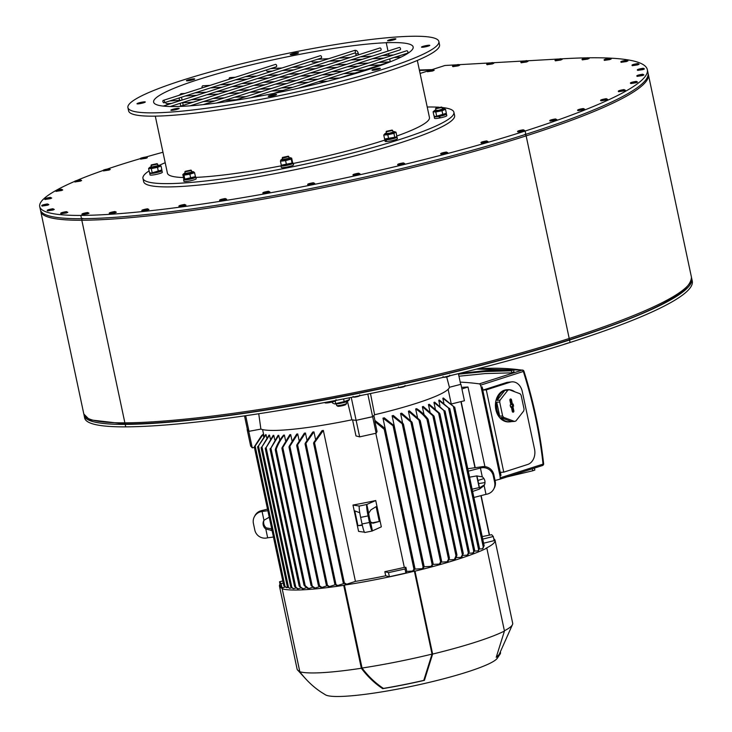 <?xml version="1.0" encoding="UTF-8"?>
<svg xmlns="http://www.w3.org/2000/svg" width="732" height="732" viewBox="0 0 732 732"><rect width="100%" height="100%" fill="white"/><g stroke="black" fill="none" stroke-linecap="round" stroke-linejoin="round"><path stroke-width="1.1" d="M319.179 61.763L312.701 62.129A1.272 0.979 -93.3 0 1 311.676 61.14M163.968 102.809A1.272 0.796 -107.8 0 0 164.096 102.782A1.272 0.796 -107.8 0 0 164.462 101.327A1.272 0.796 -107.8 0 0 163.318 100.366A1.272 0.796 -107.8 0 0 162.916 101.721A1.272 0.796 -107.8 0 0 163.968 102.809M276.101 66.841A1.272 0.796 -107.8 0 0 276.229 66.822A1.272 0.796 -107.8 0 0 276.595 65.368A1.272 0.796 -107.8 0 0 275.452 64.398L163.318 100.366M202.297 87.858A1.272 0.979 -93.3 0 1 202.956 85.772L210.066 85.37M165.688 102.279A1.272 0.979 86.7 0 0 166.731 103.679L171.599 103.404M233.627 100.586L399.279 47.461A1.272 0.796 72.2 0 1 400.422 48.422A1.272 0.796 72.2 0 1 400.056 49.877A1.272 0.796 72.2 0 1 399.928 49.904M273.493 93.495L406.69 50.773A1.272 0.796 72.2 0 1 407.834 51.743A1.272 0.796 72.2 0 1 407.459 53.198A1.272 0.796 72.2 0 1 407.34 53.216M359.394 63.574L360.364 63.208L360.245 62.65M229.189 79.239A1.272 0.979 -93.3 0 1 230.049 77.583L235.265 77.29M216.581 103.029L380.677 50.398A1.272 0.796 -107.8 0 0 381.07 49.044A1.272 0.796 -107.8 0 0 380.018 47.955A1.272 0.796 -107.8 0 0 379.899 47.983L203.313 104.612M272.396 71.068L267.528 71.352A1.272 0.979 -93.3 0 1 266.485 69.943M321 58.139A1.272 0.796 -107.8 0 0 321.128 58.112A1.272 0.796 -107.8 0 0 321.494 56.657A1.272 0.796 -107.8 0 0 320.351 55.696L163.236 106.085M161.287 170.465A6.277 0.787 168 0 1 161.964 170.675A6.277 0.787 168 0 1 161.955 170.757A6.277 0.787 168 0 1 155.678 172.807A6.277 0.787 168 0 1 149.694 173.283A6.277 0.787 168 0 1 150.243 172.816M162.266 172.249A6.277 0.787 168 0 1 162.321 172.313A6.277 0.787 168 0 1 162.303 172.404A6.277 0.787 168 0 1 156.026 174.454A6.277 0.787 168 0 1 150.042 174.93L149.694 173.283M195.179 176.906A6.277 0.787 168 0 1 195.856 177.117A6.277 0.787 168 0 1 189.89 179.184A6.277 0.787 168 0 1 183.586 179.724A6.277 0.787 168 0 1 184.208 179.221M195.856 177.117L196.213 178.754A6.277 0.787 168 0 1 190.238 180.831A6.277 0.787 168 0 1 183.933 181.362L183.586 179.724M292.434 162.989A6.277 0.787 168 0 1 293.221 163.199A6.277 0.787 168 0 1 287.255 165.267A6.277 0.787 168 0 1 280.951 165.807A6.277 0.787 168 0 1 281.051 165.624L281.866 165.459M293.221 163.199L293.578 164.837A6.277 0.787 168 0 1 287.603 166.914A6.277 0.787 168 0 1 281.298 167.454A6.277 0.787 168 0 1 281.298 167.408M396.332 136.866A6.277 0.787 168 0 1 397.028 137.076A6.277 0.787 168 0 1 392.8 138.741A6.277 0.787 168 0 1 385.846 139.885L386.807 141.505A6.277 0.787 168 0 0 393.606 140.27A6.277 0.787 168 0 0 397.375 138.723L397.028 137.076M440.335 117.605A4.236 0.531 168 0 1 440.033 117.669L438.578 116.489A6.277 0.787 168 0 1 434.195 116.653A6.277 0.787 168 0 1 434.213 116.571A6.277 0.787 168 0 1 434.744 116.187M445.779 113.844A6.277 0.787 168 0 1 446.465 114.046A6.277 0.787 168 0 1 439.237 116.37L440.536 117.825A6.277 0.787 168 0 0 446.813 115.693L446.465 114.046M346.263 401.786L346.602 403.359A5.087 0.631 168 0 1 346.575 403.442A5.087 0.631 168 0 1 343.116 404.723A5.087 0.631 168 0 1 337.845 405.629A5.087 0.631 168 0 1 336.711 405.537A5.087 0.631 168 0 1 336.647 405.473L336.317 403.908M336.711 405.537L337.772 406.223A4.172 0.522 -12 0 0 338.706 406.297A4.172 0.522 -12 0 0 343.034 405.546A4.172 0.522 -12 0 0 345.879 404.503L346.575 403.442M149.127 170.858A158.945 19.837 -12 0 0 142.95 178.361A158.945 19.837 -12 0 0 235.292 177.034A158.945 19.837 -12 0 0 399.608 139.547A158.945 19.837 -12 0 0 453.904 112.261A158.945 19.837 -12 0 0 442.128 107.503M439.072 107.247A158.945 19.837 -12 0 0 427.223 107.018M165.194 162.714A158.945 19.837 -12 0 0 159.42 165.286M386.743 141.413L386.368 141.532A6.277 0.787 168 0 1 385.105 141.331L384.757 139.684A6.277 0.787 168 0 1 385.297 139.217M439.877 117.962A6.277 0.787 168 0 1 434.543 118.3A6.277 0.787 168 0 1 434.561 118.218M155.294 116.141L167.418 173.155A133.938 16.717 -12 0 0 183.467 177.547M195.92 177.391A133.938 16.717 -12 0 0 280.969 165.89M293.276 163.456A133.938 16.717 -12 0 0 384.84 140.087M396.817 136.024A133.938 16.717 -12 0 0 429.446 117.459L417.322 60.445M438.578 116.489L438.688 116.287A4.914 0.613 168 0 1 435.659 116.48L446.364 113.304L445.047 114.485A4.914 0.613 168 0 1 439.337 116.178L439.237 116.37M438.925 116.242L440.033 117.669M439.337 116.178A4.914 0.613 168 0 1 438.688 116.287M435.732 110.029A4.914 0.613 -12 0 0 434.415 110.624A4.914 0.613 -12 0 0 434.341 110.715A4.914 0.613 -12 0 0 439.548 110.294A4.914 0.613 -12 0 0 443.802 108.629A4.914 0.613 -12 0 0 442.366 108.62M435.815 108.263L435.824 110.459L438.88 110.239L442.457 109.05L442.073 107.357L435.815 108.263L441.57 107.046M443.802 108.629L445.523 109.333L442 110.733L435.796 111.969L433.106 111.804L434.415 110.624M433.106 111.804L433.948 115.775L434.909 116.251M445.523 109.333L446.364 113.304M442 110.733L442.842 114.714M435.796 111.969L436.638 115.949M386.368 141.532L385.499 139.885L386.533 139.556A4.914 0.613 168 0 1 386.231 139.51L384.602 138.998L396.168 137.03L396.845 136.143L395.994 132.163L393.926 133.361L387.804 134.789L383.76 135.027L384.986 133.654A4.914 0.613 -12 0 0 389.836 133.38A4.914 0.613 -12 0 0 394.374 131.659A4.914 0.613 -12 0 0 392.928 131.641M396.168 137.03L395.619 137.515A4.914 0.613 168 0 1 391.812 138.805A4.914 0.613 168 0 1 386.862 139.565L385.846 139.885M385.499 139.885A6.277 0.787 168 0 1 384.757 139.684M386.295 133.05A4.914 0.613 -12 0 0 384.986 133.654M386.377 131.293L386.386 133.489L389.451 133.27L393.02 132.08L392.636 130.388L386.377 131.293L392.132 130.067M394.374 131.659L395.994 132.163M393.926 133.361L394.768 137.341M387.804 134.789L388.655 138.769M383.76 135.027L384.602 138.998M291.812 163.629A4.914 0.613 168 0 1 287.219 165.103A4.914 0.613 168 0 1 282.424 165.633L281.298 165.212L292.05 163.071L291.812 163.629M281.207 165.505L281.701 165.405M282.488 159.173A4.914 0.613 -12 0 0 281.18 159.777A4.914 0.613 -12 0 0 286.029 159.503A4.914 0.613 -12 0 0 290.567 157.773A4.914 0.613 -12 0 0 289.122 157.764M282.589 159.567L289.213 158.204L288.335 156.19L282.57 157.417L288.335 156.19M290.567 157.773L291.684 158.194L291.208 159.1L285.59 160.628L280.457 161.241L280.932 160.335M291.208 159.1L292.05 163.071L292.535 162.165L291.684 158.194M285.59 160.628L286.441 164.599M280.457 161.241L281.298 165.212M194.447 177.547A4.914 0.613 168 0 1 189.853 179.02A4.914 0.613 168 0 1 185.059 179.541L184.409 179.349L184.821 179.12L195.426 176.65L194.447 177.547M185.123 173.091A4.914 0.613 -12 0 0 183.814 173.685A4.914 0.613 -12 0 0 188.664 173.42A4.914 0.613 -12 0 0 193.202 171.691A4.914 0.613 -12 0 0 192.187 171.654A4.914 0.613 -12 0 0 191.757 171.681M185.223 173.484L191.848 172.121L190.97 170.108L185.205 171.334L190.97 170.108M183.979 175.149L182.835 174.591L183.677 178.562L184.821 179.12L183.979 175.149L189.853 174.189L190.695 178.169M183.814 173.685L182.835 174.591M193.431 172.121L194.575 172.679L189.853 174.189M194.575 172.679L195.426 176.65M160.628 171.023A4.914 0.613 168 0 1 160.555 171.105A4.914 0.613 168 0 1 155.962 172.578A4.914 0.613 168 0 1 151.167 173.1L161.864 169.934L160.555 171.105M151.231 166.649A4.914 0.613 -12 0 0 149.923 167.253A4.914 0.613 -12 0 0 153.995 167.134A4.914 0.613 -12 0 0 159.439 165.423A4.914 0.613 -12 0 0 159.311 165.249A4.914 0.613 -12 0 0 157.865 165.24M151.314 164.892L151.323 167.088L157.956 165.679L157.078 163.666L151.314 164.892L157.078 163.666M159.311 165.249L161.022 165.954L157.499 167.363L151.295 168.598L148.605 168.424L149.923 167.253M148.605 168.424L149.456 172.404L150.408 172.871M151.295 168.598L152.137 172.569M157.499 167.363L158.35 171.334M161.022 165.954L161.864 169.934M142.95 178.361L143.655 181.646A158.945 19.837 -12 0 0 235.997 180.328A158.945 19.837 -12 0 0 400.303 142.841A158.945 19.837 -12 0 0 454.609 115.555L453.904 112.261M425.96 45.64A4.236 0.531 168 0 1 429.785 45.366A4.236 0.531 168 0 1 425.75 46.757A4.236 0.531 168 0 1 421.495 47.123A4.236 0.531 168 0 1 425.96 45.64M379.35 68.259A4.236 0.531 168 0 1 380.347 68.387A4.236 0.531 168 0 1 376.312 69.787A4.236 0.531 168 0 1 372.057 70.153A4.236 0.531 168 0 1 374.711 69.073A4.236 0.531 168 0 1 379.35 68.259M276.531 94.565A4.236 0.531 168 0 1 272.295 95.956A4.236 0.531 168 0 1 268.251 96.276A4.236 0.531 168 0 1 272.286 94.876A4.236 0.531 168 0 1 276.55 94.51A4.236 0.531 168 0 1 276.531 94.565M177.73 109.15A4.236 0.531 168 0 1 173.347 110.157A4.236 0.531 168 0 1 170.885 110.193A4.236 0.531 168 0 1 174.921 108.794A4.236 0.531 168 0 1 179.184 108.428A4.236 0.531 168 0 1 177.73 109.15M140.819 103.477A4.236 0.531 168 0 1 136.994 103.752A4.236 0.531 168 0 1 141.029 102.352A4.236 0.531 168 0 1 145.284 101.986A4.236 0.531 168 0 1 140.819 103.477M187.429 80.849A4.236 0.531 168 0 1 186.431 80.721A4.236 0.531 168 0 1 190.466 79.321A4.236 0.531 168 0 1 194.721 78.965A4.236 0.531 168 0 1 192.068 80.035A4.236 0.531 168 0 1 187.429 80.849M290.247 54.543A4.236 0.531 168 0 1 294.484 53.162A4.236 0.531 168 0 1 298.528 52.841A4.236 0.531 168 0 1 294.493 54.232A4.236 0.531 168 0 1 290.238 54.598A4.236 0.531 168 0 1 290.247 54.543M389.049 39.958A4.236 0.531 168 0 1 393.432 38.961A4.236 0.531 168 0 1 395.893 38.924A4.236 0.531 168 0 1 391.858 40.324A4.236 0.531 168 0 1 387.603 40.681A4.236 0.531 168 0 1 389.049 39.958M387.219 42.419A133.938 16.717 168 0 1 387.228 42.419L386.24 42.731A132.666 16.552 -12 0 0 239.922 67.701A132.666 16.552 -12 0 0 153.619 102.141A132.666 16.552 -12 0 0 286.834 90.75A132.666 16.552 -12 0 0 413.159 46.976A132.666 16.552 -12 0 0 386.24 42.731L388.006 51.075L386.24 42.731L387.228 42.419M384.565 68.79A158.945 19.837 168 0 1 220.259 106.277A158.945 19.837 168 0 1 127.917 107.604A158.945 19.837 168 0 1 279.267 55.156A158.945 19.837 168 0 1 438.861 41.504A158.945 19.837 168 0 1 384.565 68.79M438.861 41.504L439.566 44.798A158.945 19.837 168 0 1 385.27 72.084A158.945 19.837 168 0 1 220.954 109.571A158.945 19.837 168 0 1 128.612 110.898L127.917 107.604M388.902 55.239L388.546 53.573L388.893 55.239M389.671 58.908L390.266 61.735M389.68 58.899L390.284 61.726M435.476 108.821L442.11 107.403M325.136 402.746L327.46 402.893A5.508 0.686 168 0 1 325.283 402.939L324.962 402.847M329.931 402.106L332.84 401.822A5.508 0.686 168 0 1 327.46 402.893L329.931 402.106L329.812 401.575M335.823 400.688A5.508 0.686 168 0 1 335.805 400.706A5.508 0.686 168 0 1 332.84 401.822L335.887 400.605L336.025 399.672M347.92 401.008A7.036 0.878 168 0 1 341.35 403.112A7.036 0.878 168 0 1 334.487 403.872L344.186 401.621L349.493 399.626L347.92 401.008M332.227 401.987L332.42 402.893L333.774 403.643M335.183 401.054L335.649 403.25M343.619 398.931L344.186 401.621M349.118 397.851L349.493 399.626M458.406 373.659L460.684 384.364L449.411 387.274L446.685 376.943M449.411 387.274A97.484 12.16 168 0 1 374.61 414.77L372.643 416.737L355.953 420.369L372.716 416.654M370.493 393.542L374.61 414.77M258.735 413.754L260.894 429.089L249.008 431.322L247.398 429.501L244.497 415.877M249.008 431.322L245.687 415.703M355.953 420.369L351.891 419.811L347.425 401.319M351.891 419.811A97.484 12.16 168 0 1 260.894 429.089M476.413 369.138A447.7 279.926 72.2 0 1 522.136 370.136A1.693 1.272 -82.2 0 1 522.575 370.09L476.559 369.102M523.6 371.371L523.353 371.463A309.416 193.458 72.2 0 1 543.053 464.115L543.62 463.74C540.198 432.731 533.646 401.905 523.956 371.261A1.693 1.693 0 0 0 522.575 370.09M495.061 480.439A447.7 279.926 -107.8 0 0 499.581 479.286A1.693 1.061 72.2 0 0 500.212 477.85L543.053 464.115A1.693 1.061 72.2 0 1 542.449 465.534L542.449 465.534A1.693 1.061 72.2 0 1 542.421 465.543L499.636 479.268M460.208 382.15A447.7 279.926 -107.8 0 1 479.295 383.87L522.136 370.136A1.693 1.061 72.2 0 1 523.353 371.463L480.521 385.197A309.416 193.458 -107.8 0 1 481.144 387.182L482.086 386.88L500.935 475.544A309.416 193.458 -107.8 0 0 500.551 472.332L503.762 472.149L486.277 389.872L510.213 382.195A12.719 9.8 -93.3 0 1 512.116 381.839A12.719 9.8 -93.3 0 1 522.282 391.51L534.525 449.1A12.719 9.8 -93.3 0 1 527.699 464.472L503.762 472.149M478.572 483.587A447.7 279.926 -107.8 0 0 484.996 482.553M499.608 479.277A1.693 1.061 72.2 0 1 499.581 479.286L542.449 465.534A1.693 1.693 0 0 0 543.62 463.74M512.116 381.839L507.002 382.378L483.065 390.055A309.416 193.458 -107.8 0 0 482.086 386.88M500.212 477.85A309.416 193.458 -107.8 0 0 499.983 475.846L500.935 475.544M458.955 376.221L485.261 373.576L511.869 372.844L513.965 371.774L513.535 369.715L511.439 370.795L484.831 371.536L458.516 374.18M479.295 383.87A1.693 1.061 72.2 0 1 480.521 385.197M321.183 692.161A92.223 11.511 168 0 1 321.083 692.097L325.493 694.842A88.59 11.053 168 0 0 413.351 685.948A88.59 11.053 168 0 0 497.22 658.342L500.13 654.033A92.223 11.511 168 0 1 496.223 657.318L504.449 631.039A111.054 13.853 168 0 1 432.63 654.069L424.404 680.357A92.223 11.511 168 0 1 382.699 688.656C374.692 683.359 367.574 676.56 361.343 668.261A111.054 13.853 168 0 1 299.827 671.766C306.058 680.065 313.177 686.863 321.183 692.161M500.468 652.34A92.223 11.511 168 0 1 500.13 654.033M361.343 668.261L343.72 585.335A111.054 13.853 168 0 1 282.204 588.839L299.827 671.766M509.82 421.833A16.104 12.407 -93.3 0 1 500.752 417.569L503.726 417.405L514.468 421.412L511.503 421.586A16.104 12.407 -93.3 0 1 509.82 421.833L508.74 421.888A16.104 12.407 -93.3 0 1 495.436 406.516A16.104 12.407 -93.3 0 1 506.91 389.726L507.99 389.671A16.104 12.407 -93.3 0 1 514.77 391.794M514.468 421.412A16.104 12.407 86.7 0 0 515.914 420.955L523.691 411A16.104 12.407 86.7 0 0 524.066 409.124L521.102 395.161A16.104 12.407 86.7 0 0 520.031 393.752L509.289 389.744A16.104 12.407 86.7 0 0 507.834 390.211L500.057 400.157A16.104 12.407 86.7 0 0 499.682 402.033L502.646 415.996A16.104 12.407 86.7 0 0 503.726 417.405M502.646 415.996L499.682 416.169A16.104 12.407 -93.3 0 1 496.717 402.207L499.682 402.033M500.057 400.157L497.092 400.331A16.104 12.407 -93.3 0 1 504.87 390.376L507.834 390.211M509.289 389.744L506.315 389.918A16.104 12.407 -93.3 0 1 507.99 389.671M276.193 449.238L275.479 450.143L275.388 449.283A46.628 35.923 -93.3 0 1 283.586 435.137A95.791 11.95 -12 0 0 284.391 435.092A46.628 35.923 86.7 0 0 276.193 449.238L305.189 585.627A46.628 35.923 86.7 0 0 308.803 588.528A106.131 13.24 168 0 1 307.989 588.574A46.628 35.923 -93.3 0 1 304.375 585.673L304.155 585.069L305.189 585.627M275.479 450.143L275.388 449.283M455.295 559.248A106.131 13.24 168 0 1 454.352 559.559A46.628 29.152 -107.8 0 0 455.945 555.625L456.667 554.719L456.896 555.323A46.628 29.152 72.2 0 1 455.295 559.248M456.667 554.719L456.896 555.323M415.675 408.959A95.791 11.95 -12 0 0 416.627 408.657A46.628 29.152 72.2 0 1 427.9 418.933L427.991 419.793L426.957 419.235A46.628 29.152 -107.8 0 0 415.675 408.959L417.487 417.46M427.9 418.933L427.991 419.793M262.596 429.593L264.051 436.455M266.073 434.707L257.774 446.996L265.661 434.625A95.791 11.95 -12 0 0 266.073 434.707L266.741 437.873M269.55 435.156L261.278 447.902L269.028 435.11A95.791 11.95 -12 0 0 269.55 435.156L270.346 438.925M273.795 435.357L265.442 448.689L273.173 435.348A95.791 11.95 -12 0 0 273.795 435.357L274.72 439.722M278.755 435.339L270.227 449.292L278.032 435.348A95.791 11.95 -12 0 0 278.755 435.339L279.798 440.261M284.391 435.092L285.562 440.563M290.714 434.625L282.104 448.625L282.012 447.746L289.817 434.707A95.791 11.95 -12 0 0 290.714 434.625L291.986 440.627M297.723 433.948L289.186 447.344L289.085 446.438L296.725 434.058A95.791 11.95 -12 0 0 297.723 433.948L299.104 440.435M305.454 433.033L296.899 445.88L296.799 444.955L304.356 433.17A95.791 11.95 -12 0 0 305.454 433.033L306.928 439.978M313.955 431.871L305.262 444.287L305.153 443.345L312.747 432.045A95.791 11.95 -12 0 0 313.955 431.871L315.519 439.227M323.343 430.425L313.818 443.638L313.708 442.64L322.007 430.645A95.791 11.95 -12 0 0 323.343 430.425L355.432 581.4L346.73 584.191A106.131 13.24 168 0 1 345.458 584.383L343.308 582.379L346.73 584.191M412.638 571.07L414.66 568.178L413.973 570.74A106.131 13.24 168 0 1 412.638 571.07L406.772 571.408L405.894 567.291L404.311 567.382A95.791 11.95 168 0 1 384.831 571.674L385.709 575.791A95.791 11.95 168 0 1 355.432 581.4M404.311 567.382L375.809 433.289M356.155 420.424L359.65 436.876L355.981 435.924L352.568 419.903M352.989 505.053L359.311 506.059A10.175 1.043 78.7 0 0 360.638 517.387L362.038 523.966A10.175 1.043 78.7 0 0 364.792 532.493L372.231 531.011A10.175 1.043 -101.3 0 0 372.35 530.901L381.326 526.857L375.736 500.532A95.791 11.95 168 0 1 352.989 505.053L358.579 531.386L364.454 532.191M304.375 585.673L304.155 585.069M460.218 384.483L460.931 384.309L460.593 383.925M247.398 429.501L248.761 431.377L249.502 431.23M282.79 580.961L279.505 581.766L280.374 585.875L281.985 587.695L281.115 583.578L283.257 583.148M279.505 581.766L281.115 583.578M286.56 587.613L283.952 585.765L286.907 587.714A106.131 13.24 168 0 1 286.56 587.613M254.462 446.584L261.562 435.604L263.117 434.332L254.462 447.023M482.736 539.1L493.286 536.51L491.666 534.699L482.205 536.583M288.106 587.329L286.907 587.714M263.676 436.922L263.117 434.332M285.572 586.982L281.985 587.695M289.46 588.254L287.475 586.735L289.909 588.318A106.131 13.24 168 0 1 289.46 588.254M291.784 587.723L289.909 588.318M293.102 588.647L290.796 586.762L293.651 588.684A106.131 13.24 168 0 1 293.102 588.647M296.131 587.888L293.651 588.684M297.43 588.821L294.731 586.506L298.07 588.83A106.131 13.24 168 0 1 297.43 588.821M301.117 587.86L298.07 588.83M302.398 588.793L299.297 586.039L303.13 588.775A106.131 13.24 168 0 1 302.398 588.793M299.498 586.542L299.297 586.039M306.708 587.631L303.13 588.775M312.912 587.21L308.803 588.528M314.193 588.144L311.164 585.362L315.08 588.071A106.131 13.24 168 0 1 314.193 588.144M311.393 585.984L311.164 585.362M319.71 586.588L315.08 588.071M321.009 587.531L318.475 585.152L321.988 587.43A106.131 13.24 168 0 1 321.009 587.531M318.704 585.801L318.475 585.152M327.14 585.774L321.988 587.43M328.458 586.698L326.408 584.731L329.528 586.57A106.131 13.24 168 0 1 328.458 586.698M326.646 585.399L326.408 584.731M335.247 584.74L329.528 586.57M336.592 585.664L334.963 584.026L337.754 585.499A106.131 13.24 168 0 1 336.592 585.664M335.201 584.712L334.963 584.026M344.067 583.477L337.754 585.499M343.564 583.12L343.308 582.379M384.831 571.674L388.5 572.625L389.378 576.743L385.709 575.791M388.5 572.625L405.016 568.965L405.885 573.074L389.378 576.743M406.772 571.408L405.885 573.074M405.016 568.965L405.894 567.291M374.93 421.586L374.866 420.406L385.05 428.44L385.169 429.437L384.218 429.3L374.93 421.586L377.044 431.541L376.157 433.216L359.65 436.876M461.581 387.365L467.995 386.999L461.919 388.948M476.797 475.901L477.685 480.54M461.004 401.603L475.059 467.739M451.159 403.542L448.13 389.305M373.878 415.502L374.921 420.442M422.172 568.7L423.846 566.339L423.416 568.38A106.131 13.24 168 0 1 422.172 568.7L415.062 569.103A95.791 11.95 168 0 1 414.788 569.176M385.215 428.687L382.973 418.137A95.791 11.95 -12 0 0 384.263 417.816L394.045 425.658L394.145 426.6L382.973 418.137M431.057 566.367L432.841 563.548L432.228 566.046A106.131 13.24 168 0 1 431.057 566.367L424.194 566.76A95.791 11.95 168 0 1 424.157 566.769M424.194 566.76L392.105 415.785A95.791 11.95 -12 0 0 393.304 415.474L403.231 423.773L403.332 424.697L392.105 415.785M402.618 423.105L400.569 413.479A95.791 11.95 -12 0 0 401.676 413.168L411.887 421.989L411.988 422.895L400.569 413.479M410.35 420.296L408.419 411.201A95.791 11.95 -12 0 0 409.444 410.899L420.022 420.278L420.113 421.147L408.419 411.201M424.029 414.596L422.355 406.754A95.791 11.95 -12 0 0 423.224 406.452L433.902 415.941L433.975 416.709L422.355 406.754M429.968 411.732L428.449 404.576A95.791 11.95 -12 0 0 429.236 404.284L439.658 413.333L439.712 414.01L428.449 404.576M435.293 408.849L433.93 402.435A95.791 11.95 -12 0 0 434.634 402.152L444.91 411.357L433.93 402.435M439.95 405.958L438.761 400.331A95.791 11.95 -12 0 0 439.356 400.047L449.585 408.813L438.761 400.331M443.857 403.067L442.842 398.272A95.791 11.95 -12 0 0 443.336 397.998L454.462 407.212L442.842 398.272M493.286 536.51L494.155 540.628L483.614 543.217M247.151 429.565L250.646 446.017L252.256 447.828L254.397 447.408M248.761 431.377L252.256 447.828M372.661 416.764L376.157 433.216M385.05 428.44L385.169 429.437M451.58 403.918L464.427 400.761L460.931 384.309M461.05 557.345L463.036 553.447L461.929 557.043A106.131 13.24 168 0 1 461.05 557.345L456.018 557.628M463.036 553.447L463.237 553.95M433.902 415.941L433.975 416.709M439.365 564.061L441.286 560.712L440.454 563.75A106.131 13.24 168 0 1 439.365 564.061L432.987 564.427M441.286 560.712L441.515 561.362M411.887 421.989L411.988 422.895M432.841 563.548L433.079 564.216M403.231 423.773L403.332 424.697M482.324 548.826L483.953 545.953L482.873 548.543A106.131 13.24 168 0 1 482.324 548.826L479.35 548.991M423.846 566.339L424.093 567.016M394.045 425.658L394.145 426.6M477.914 550.903L479.286 548.552L478.554 550.62A106.131 13.24 168 0 1 477.914 550.903L474.354 551.105M449.576 408.31L449.585 408.813M414.66 568.178L414.907 568.92M472.863 553.017L474.428 550.208L473.586 552.724A106.131 13.24 168 0 1 472.863 553.017L468.773 553.246M444.882 410.762L444.91 411.357M454.352 559.559L448.872 559.87M467.226 555.167L469.002 551.818L468.032 554.874A106.131 13.24 168 0 1 467.226 555.167L462.661 555.423M439.658 413.333L439.712 414.01M447.124 561.792L449.173 557.894L448.14 561.49A106.131 13.24 168 0 1 447.124 561.792L441.195 562.13M449.173 557.894L449.402 558.516M420.022 420.278L420.113 421.147M270.227 449.292L270.163 448.533M289.186 447.344L289.085 446.438M296.899 445.88L296.799 444.955M305.262 444.287L305.153 443.345M257.774 446.996L257.765 446.483M313.818 443.638L313.708 442.64M261.278 447.902L261.251 447.316M265.442 448.689L265.387 448.011M282.104 448.625L282.012 447.746M468.297 471.152L481.235 467.858A10.175 10.038 27.8 0 1 493.258 475.754L494.658 482.342A10.175 10.038 27.8 0 1 493.734 489.058L494.301 487.969A10.175 10.038 -152.2 0 0 495.235 481.244L493.835 474.665A10.175 10.038 -152.2 0 0 481.812 466.769L467.775 468.727M472.131 489.196L480.393 487.329L484.511 484.767M467.995 386.999L484.923 466.632M483.907 478.572L477.914 480.485M469.578 477.173L476.669 475.928L482.278 476.834A6.78 6.689 27.8 0 1 484.127 485.545L479.46 489.095L472.607 491.456M480.393 487.329L479.46 489.095M484.127 485.545L486.002 494.347L486.835 494.182A10.175 10.038 27.8 0 0 493.734 489.058M480.412 468.023L482.278 476.834M473.888 497.476L486.002 494.347M272.066 530.526L265.798 528.998A6.78 6.689 27.8 0 1 263.941 520.287L262.074 511.476L267.848 510.698M263.941 520.287L269.23 517.195M267.519 509.133L261.818 510.552A10.175 10.038 -152.2 0 0 254.919 515.676L254.343 516.774A10.175 10.038 27.8 0 0 253.418 523.49L254.818 530.078A10.175 10.038 27.8 0 0 266.841 537.974L267.665 537.81L265.798 528.998M267.665 537.81L273.448 537.023M262.074 511.476L261.242 511.641L261.818 510.552M271.05 530.572L271.782 529.19M264.142 519.967A6.78 6.689 -152.2 0 0 266.375 527.909L271.718 528.87M254.343 516.774A10.175 10.038 27.8 0 1 261.242 511.641M368.69 513.269L370.914 509.847L376.129 506.654L379.277 521.458L373.247 523.16L370.538 521.971A6.78 0.695 -101.3 0 1 368.69 513.269L366.814 504.458L375.736 500.532M372.414 530.782L370.538 521.971M366.814 504.458L359.311 506.059M362.23 524.853L357.948 525.704L354.8 510.899L359.769 512.739M379.277 521.458L371.783 522.95M362.23 525.302L357.948 525.704M373.704 523.014L372.771 523.197M362.322 525.237L361.635 525.42M372.231 531.011A10.175 1.043 -101.3 0 1 369.477 522.483L368.086 515.904A10.175 1.043 -101.3 0 1 366.75 504.577M509.911 400.276A1.061 0.814 -93.3 0 1 511.485 399.773L512.446 404.302L513.141 404.073L513.571 406.132L512.885 406.361L513.846 410.881A1.061 0.814 -93.3 0 1 512.272 411.384L511.311 406.864L510.616 407.084L510.177 405.025L510.872 404.805L509.911 400.276M512.446 404.302L511.567 404.503L510.57 399.855A0.924 0.714 86.7 0 0 510.149 399.224M510.543 406.754L511.311 406.864M512.601 411.997A0.924 0.714 86.7 0 0 512.931 410.963L511.942 406.306L512.638 406.086L512.272 404.339M512.885 406.361L511.942 406.306M513.571 406.132L512.638 406.086M500.752 417.569L511.503 421.586M504.87 390.376L497.092 400.331M496.717 402.207L499.682 416.169M499.983 475.846L481.144 387.182M483.065 390.055L486.277 389.872M534.442 468.105L534.854 470.045L532.695 470.795L532.265 468.8M459.037 373.503L486.121 370.602L513.535 369.715M511.869 372.844L511.439 370.795M506.892 476.935L532.695 470.795M356.127 420.397L351.25 397.43M372.643 416.737L367.821 394.091M493.761 538.779A110.203 13.752 168 0 1 495.061 540.335L512.693 623.271A110.203 13.752 168 0 1 512.647 624.176A110.203 13.752 168 0 1 504.394 630.792M495.061 540.335A110.203 13.752 168 0 1 486.222 548.14L486.826 548.112A111.054 13.853 168 0 1 415.007 571.143L432.63 654.069M362.047 668.032L344.415 585.106A110.203 13.752 168 0 0 414.404 571.18L432.036 654.106A110.203 13.752 168 0 1 362.047 668.032C368.269 676.322 375.406 683.121 383.44 688.419L382.699 688.656M432.036 654.106L423.773 680.394A91.372 11.401 168 0 1 383.44 688.419M512.647 624.176L499.306 654.198A91.372 11.401 168 0 1 496.506 656.76M299.727 671.281A110.203 13.752 168 0 1 297.503 669.908A110.203 13.752 168 0 1 297.101 669.094L279.468 586.167A110.203 13.752 168 0 1 280.017 584.209M282.204 588.839L282.9 588.61A110.203 13.752 168 0 1 279.468 586.167M343.72 585.335L344.415 585.106M414.404 571.18L415.007 571.143M424.404 680.357L423.773 680.394M504.449 631.039L486.826 548.112M150.975 165.441L157.609 164.032M185.205 171.334L184.867 171.883L191.5 170.474M282.57 157.417L282.232 157.966L283.028 158.066L288.865 156.556M386.038 131.842L392.672 130.433M147.324 157.719L140.727 159.128M110.239 169.513L103.633 170.922M81.609 180.575L75.003 181.975M62.732 189.981L56.135 191.381M51.698 198.097L45.091 199.497M48.834 204.667L42.236 206.067M54.26 209.471L47.662 210.88M67.783 212.362L61.186 213.771M88.975 213.25L82.368 214.65M116.306 212.243L109.709 213.643M148.898 209.526L142.292 210.972L147.727 210.066L148.907 209.48L147.516 208.794C142.649 209.626 140.901 210.322 142.273 210.889L142.292 210.972M185.974 205.17L179.377 206.57M226.636 199.269L220.03 200.724L225.465 199.818L226.645 199.232L225.255 198.546C220.387 199.369 218.639 200.074 220.012 200.641L220.03 200.724M269.898 191.985L263.3 193.385M314.723 183.467L308.126 184.876M360.034 173.941L353.437 175.341M404.741 163.584L403.35 162.897C398.483 163.73 396.735 164.425 398.107 164.993L404.741 163.584L398.135 165.029M447.746 152.778L441.149 154.178M488.034 141.651L481.436 143.051M524.634 130.516L518.027 131.961L523.462 131.065L524.643 130.47L523.252 129.793C518.384 130.616 516.636 131.312 518.009 131.879L518.027 131.961M556.842 119.682L550.244 121.082M584.667 109.251L578.07 110.651M607.642 99.351L601.027 100.842L606.471 99.945L607.642 99.351L606.252 98.674C601.384 99.497 599.636 100.193 601.009 100.769L601.027 100.842M625.357 90.301L618.75 91.701M637.517 82.103L630.902 83.558L636.126 82.716L637.526 82.066L636.282 81.371C631.249 82.204 629.447 82.908 630.893 83.475L630.902 83.558M643.913 74.957L637.316 76.366M644.434 68.982L637.837 70.382M639.082 64.279L632.485 65.679M627.937 60.921L621.331 62.321M611.193 58.972L604.586 60.381M589.132 58.468L582.535 59.878M562.139 59.42L555.542 60.82M527.964 61.369L521.358 62.769M493.789 63.309L487.183 64.718M459.614 65.258L453.007 66.658M434.177 70.318L427.58 71.727M39.729 206.598L40.434 209.883A266.164 33.215 -12 0 0 81.49 218.712A304.247 37.963 -12 0 0 525.823 134.331A357.738 44.634 -12 0 0 648.03 72.925L647.326 69.632A357.738 44.634 168 0 1 525.119 131.046A304.247 37.963 168 0 1 80.794 215.418A266.164 33.215 168 0 1 39.729 206.598A266.164 33.215 168 0 1 73.255 182.003A211.585 26.398 168 0 1 75.268 181.133M76.759 180.493A211.585 26.398 168 0 1 103.724 170.272M107.659 168.927A211.585 26.398 168 0 1 140.791 158.515M146.034 156.987A211.585 26.398 168 0 1 162.971 152.247M561.746 58.834L563.256 58.743A357.738 44.634 168 0 1 586.872 57.837M588.565 57.81A357.738 44.634 168 0 1 647.326 69.632M420.095 73.456L427.708 71.013M431.807 69.705L444.955 65.487L456.073 64.855M459.22 64.672L490.248 62.906M493.395 62.723L524.423 60.957M527.571 60.783L558.598 59.008M84.153 415.566L84.674 418.036A266.164 33.215 -12 0 0 125.739 426.857A304.247 37.963 -12 0 0 570.063 342.485A357.738 44.634 -12 0 0 692.271 281.07L691.749 278.608A357.738 44.634 168 0 1 569.542 340.014A304.247 37.963 168 0 1 125.209 424.386A266.164 33.215 168 0 1 84.153 415.566A266.164 33.215 168 0 1 84.061 414.843M691.539 277.895A357.738 44.634 168 0 1 691.749 278.608M126.517 424.011A302.655 37.762 -12 0 0 568.526 340.069A1.592 0.997 72.2 0 0 568.682 340.041C650.455 314.019 691.374 293.029 691.42 277.062A357.738 44.634 168 0 1 569.212 338.477A1.592 0.997 72.2 0 1 568.682 340.041C440.252 382.15 215.501 424.844 126.197 424.057A1.592 1.354 89.7 0 0 126.517 424.011M179.916 97.713L181.49 97.219L182.085 100.037M179.148 95.288L181.271 93.659A1.272 0.979 86.7 0 0 180.356 94.895M354.864 52.969A1.272 0.796 -107.8 0 0 354.993 52.942A1.272 0.796 -107.8 0 0 355.359 51.487A1.272 0.796 -107.8 0 0 354.215 50.526L179.981 106.405M190.119 105.829L354.993 52.942L356.072 53.903L358.268 53.335C357.545 50.837 356.191 49.895 354.215 50.526M255.157 445.98L285.013 586.46M258.478 446.008L288.527 587.366M261.992 446.932L291.839 587.384M266.155 447.746L295.774 587.11M270.95 448.368L300.33 586.607M282.845 447.81L312.18 585.82M289.945 446.621L319.472 585.527M297.677 445.239L327.387 585.024M306.058 443.738L335.915 584.228M314.632 443.153L344.25 582.516M384.218 429.3L413.845 568.673M460.913 401.621L474.967 467.748M476.706 475.919L479.186 487.603M480.906 495.665L489.296 535.165M385.242 429.336L414.76 568.224M432.932 416.133L462.322 554.371M434.058 416.673L463.127 553.419M410.991 422.52L440.518 561.435M412.07 422.831L441.378 560.721M403.405 424.615L432.941 563.567M402.353 424.404L432.063 564.189M453.401 406.516L483.257 546.996M454.563 407.23L484.035 545.88M394.228 426.509L423.947 566.367M393.194 426.39L423.05 566.888M448.533 408.182L478.582 549.54M449.686 408.822L479.368 548.488M443.867 410.734L473.714 551.178M445.001 411.347L474.51 550.162M428.074 419.747L456.759 554.7M426.957 419.235L455.945 555.625M438.669 413.406L468.288 552.77M439.795 413.983L469.084 551.782M420.195 421.092L449.274 557.885M419.097 420.69L448.432 558.699M481.812 466.769L481.235 467.858M495.235 481.244L494.658 482.342M493.835 474.665L493.258 475.754M369.477 522.483L362.038 523.966M368.086 515.904L360.638 517.387M511.485 399.773L510.57 399.855M513.846 410.881L512.931 410.963M507.002 382.378L510.213 382.195M140.7 159.091L146.153 158.268L147.333 157.673L145.942 156.996C141.075 157.819 139.327 158.524 140.7 159.091L140.718 159.173M145.824 157.014L141.889 158.268L145.824 157.014M103.615 170.876L109.068 170.062L110.248 169.467L108.858 168.79C103.99 169.614 102.242 170.309 103.615 170.876L103.633 170.959M108.739 168.808L104.804 170.062L108.739 168.808M74.984 181.939L80.438 181.115L81.618 180.53L80.218 179.843C75.359 180.676 73.612 181.371 74.984 181.939L74.993 182.021M80.108 179.871L76.174 181.124L80.108 179.871M56.108 191.345L61.561 190.521L62.742 189.936L61.351 189.249C56.483 190.073 54.735 190.778 56.108 191.345L56.126 191.427M61.241 189.268L57.306 190.521L61.241 189.268M45.064 199.461L50.526 198.637L51.698 198.052L50.307 197.365C45.439 198.198 43.7 198.894 45.064 199.461L45.082 199.543M50.197 197.393L46.262 198.647L50.197 197.393M42.209 206.031L47.662 205.207L48.843 204.621L47.452 203.935C42.584 204.768 40.836 205.463 42.209 206.031L42.227 206.113M47.333 203.963L43.408 205.216L47.333 203.963M47.635 210.843L53.088 210.02L54.269 209.434L52.878 208.748C48.01 209.572 46.262 210.276 47.635 210.843L47.653 210.926M52.759 208.766L48.824 210.02L52.759 208.766M61.159 213.735L66.612 212.911L67.792 212.326L66.402 211.64C61.534 212.463 59.786 213.168 61.159 213.735L61.177 213.817M66.283 211.658L62.348 212.911L66.283 211.658M82.35 214.613L87.803 213.79L88.984 213.204L87.593 212.518C82.725 213.341 80.978 214.046 82.35 214.613L82.368 214.696M87.474 212.536L83.54 213.79L87.474 212.536M109.681 213.607L115.134 212.783L116.315 212.198L114.924 211.511C110.056 212.344 108.309 213.039 109.681 213.607L109.699 213.689M114.805 211.53L110.871 212.783L114.805 211.53M147.397 208.821L143.472 210.075L147.397 208.821M179.349 206.534L184.803 205.71L185.983 205.125L184.592 204.438C179.724 205.271 177.977 205.966 179.349 206.534L179.367 206.616M184.473 204.457L180.539 205.719L184.473 204.457M225.136 198.564L221.201 199.818L225.136 198.564M263.273 193.349L268.726 192.525L269.907 191.94L268.516 191.253C263.648 192.077 261.9 192.781 263.273 193.349L263.291 193.431M268.397 191.272L264.462 192.525L268.397 191.272M308.099 184.83L313.552 184.016L314.733 183.421L313.342 182.744C308.474 183.567 306.726 184.263 308.099 184.83L308.117 184.912M313.223 182.762L309.297 184.016L313.223 182.762M353.41 175.305L358.863 174.481L360.043 173.896L358.653 173.21C353.785 174.042 352.037 174.738 353.41 175.305L353.428 175.387M358.534 173.237L354.599 174.49L358.534 173.237M403.231 162.925L399.306 164.178L403.231 162.925M441.122 154.141L446.575 153.317L447.755 152.732L446.364 152.046C441.497 152.878 439.749 153.574 441.122 154.141L441.14 154.223M446.245 152.073L442.311 153.327L446.245 152.073M481.409 143.015L486.862 142.191L488.043 141.605L486.652 140.919C481.784 141.752 480.036 142.447 481.409 143.015L481.427 143.097M486.542 140.947L482.608 142.2L486.542 140.947M523.133 129.811L519.198 131.065L523.133 129.811M550.217 121.045L555.67 120.222L556.851 119.636L555.46 118.95C550.592 119.783 548.844 120.478 550.217 121.045L550.235 121.128M555.341 118.977L551.406 120.231L555.341 118.977M578.042 110.614L583.496 109.791L584.676 109.205L583.285 108.519C578.417 109.352 576.67 110.047 578.042 110.614L578.06 110.697M583.166 108.537L579.241 109.8L583.166 108.537M606.142 98.692L602.207 99.945L606.142 98.692M618.732 91.665L624.186 90.841L625.366 90.256L623.966 89.569C619.107 90.402 617.36 91.097 618.732 91.665L618.741 91.747M623.856 89.597L619.922 90.85L623.856 89.597M636.145 81.398L631.954 82.661L636.145 81.398M637.288 76.329L642.495 75.579L643.922 74.911L642.696 74.225C637.645 75.057 635.843 75.762 637.288 76.329L637.307 76.412M642.559 74.243L638.331 75.515L642.559 74.243M637.81 70.345L643.016 69.604L644.444 68.936L643.227 68.25C638.167 69.082 636.364 69.778 637.81 70.345L637.828 70.428M643.08 68.268L638.862 69.531L643.08 68.268M632.457 65.642L637.663 64.892L639.091 64.233L637.865 63.538C632.814 64.379 631.011 65.075 632.457 65.642L632.475 65.724M637.728 63.565L633.5 64.828L637.728 63.565M621.312 62.284L626.519 61.543L627.946 60.875L626.72 60.189C621.669 61.021 619.858 61.717 621.312 62.284L621.331 62.366M626.583 60.207L622.356 61.47L626.583 60.207M604.568 60.344L609.774 59.594L611.202 58.935L609.976 58.24C604.925 59.072 603.113 59.777 604.568 60.344L604.577 60.427M609.838 58.258L605.611 59.53L609.838 58.258M582.507 59.841L587.714 59.091L589.141 58.423L587.915 57.737C582.864 58.569 581.062 59.274 582.507 59.841L582.526 59.923M587.778 57.755L583.55 59.027L587.778 57.755M555.515 60.783L560.721 60.042L562.149 59.374L560.922 58.688C555.872 59.521 554.069 60.216 555.515 60.783L555.533 60.866M560.785 58.706L556.558 59.969L560.785 58.706M521.34 62.732L526.546 61.982L527.973 61.323L526.747 60.628C521.696 61.461 519.894 62.165 521.34 62.732L521.358 62.815M526.61 60.655L522.383 61.918L526.61 60.655M487.164 64.681L492.371 63.931L493.798 63.263L492.572 62.577C487.521 63.41 485.719 64.114 487.164 64.681L487.183 64.764M492.435 62.595L488.207 63.867L492.435 62.595M452.989 66.621L458.195 65.88L459.623 65.212L458.397 64.526C453.346 65.358 451.543 66.054 452.989 66.621L453.007 66.704M458.259 64.544L454.032 65.807L458.259 64.544M427.552 71.69L432.557 71.004L434.186 70.272L433.097 69.586C428.659 70.171 426.811 70.867 427.552 71.69L427.57 71.773M432.932 69.604L428.504 70.876L432.932 69.604M155.614 425.704L158.423 425.521M188.325 422.913L192.141 422.51M225.483 418.512L229.93 417.917M266.183 412.601L270.941 411.842M309.416 405.318L314.293 404.439M354.151 396.854L359.055 395.875M399.352 387.393L404.229 386.322M443.985 377.163L448.826 376.001M487.082 366.384L491.794 365.149M527.699 355.285L532.1 354.023M568.416 342.896L564.509 344.15L568.416 342.896M598.044 333.142L601.109 332.072M627.031 322.473L629.044 321.677M80.794 215.418L81.49 218.712M525.119 131.046L525.823 134.331M419.463 70.492L430.434 69.961M419.454 70.464L430.599 69.924M419.354 69.998L432.026 69.632M569.542 340.014L570.063 342.485M125.209 424.386L125.739 426.857M691.42 277.062L648.351 74.472A357.738 44.634 168 0 1 526.143 135.877L569.212 338.477A304.247 37.963 168 0 1 124.879 422.849A1.592 1.354 89.7 0 0 126.197 424.057L89.615 419.811L83.823 414.019A266.164 33.215 168 0 0 124.879 422.849L81.819 220.25A266.164 33.215 168 0 1 40.754 211.429L83.823 414.019M524.807 134.395A1.592 0.997 72.2 0 1 526.143 135.877A304.247 37.963 168 0 1 81.819 220.25A1.592 1.354 89.7 0 1 82.798 218.328M329.308 61.186L340.764 60.527M350.893 59.951L362.349 59.301M372.469 58.725L383.934 58.075M394.054 57.499L401.054 57.096M317.377 59.319L328.833 58.661M338.962 58.084L350.418 57.435M360.547 56.858L372.002 56.208M382.131 55.632L393.587 54.973M403.716 54.397L406.388 54.25M164.096 102.782L276.229 66.822M210.542 87.886L221.997 87.236M232.126 86.66L243.582 86.01M253.711 85.434L265.167 84.775M275.287 84.198L286.752 83.549M296.872 82.972L308.337 82.323M318.457 81.746L327.579 81.225M220.195 84.793L231.651 84.143M241.78 83.558L253.235 82.908M263.364 82.332L274.82 81.682M284.949 81.106L296.405 80.447M306.534 79.87L317.99 79.221M328.119 78.644L339.575 77.995M391.217 61.433L338.257 78.416M262.083 95.7L256.136 96.038M246.007 96.615L234.551 97.264M224.422 97.841L212.966 98.5M202.837 99.076L191.381 99.726M181.252 100.302L169.797 100.952M236.354 99.717L224.889 100.366M214.769 100.943L203.304 101.592M193.184 102.169L181.728 102.828M400.056 49.877L250.82 97.74M179.056 97.987L179.569 100.403M180.182 103.322L180.786 106.149M182.671 102.773L183.22 105.362M305.628 86.568L302.92 86.724M292.791 87.3L281.335 87.959M271.206 88.535L259.75 89.185M249.621 89.761L238.165 90.411M228.036 90.988L216.581 91.646M206.451 92.223L194.996 92.873M184.867 93.449L181.271 93.659M283.138 90.402L271.673 91.052M261.553 91.628L250.088 92.287M239.968 92.863L228.503 93.513M218.383 94.089L206.927 94.739M196.798 95.316L185.342 95.974M407.459 53.198L297.933 88.325M355.779 53.857L356.145 55.595M356.996 59.603L357.28 60.93M358.268 53.335L358.579 54.818M359.568 59.457L359.714 60.143M235.741 79.806L247.196 79.157M257.325 78.58L268.781 77.921M278.91 77.345L290.366 76.695M300.486 76.119L311.951 75.469M322.071 74.893L333.536 74.234M343.656 73.657L355.121 73.008M245.394 76.714L256.85 76.055M266.979 75.478L278.435 74.829M288.564 74.252L300.019 73.603M310.148 73.017L321.604 72.367M331.733 71.791L343.189 71.141M353.318 70.565L364.774 69.906M282.525 70.492L293.98 69.842M304.109 69.266L315.565 68.616M325.694 68.039L337.15 67.381M347.27 66.804L358.735 66.154M368.855 65.578L380.32 64.928M270.593 68.625L282.049 67.975M292.178 67.399L303.634 66.749M313.763 66.173L325.218 65.514M335.348 64.938L346.803 64.288M356.932 63.711L368.388 63.062M378.517 62.485L389.973 61.827M170.236 106.506L321.128 58.112M281.298 167.454L280.951 165.807M434.543 118.3L434.195 116.653M281.18 159.777L280.649 160.235M193.202 171.691L193.843 171.892M162.321 172.313L161.964 170.675M489.534 535.119L481.134 495.61M479.414 487.549L476.935 475.864M475.205 467.721L461.142 401.566M463.301 553.548L434.14 416.389M441.57 560.941L412.134 422.456M433.143 563.805L403.469 424.221M484.172 545.843L454.682 407.102M424.148 566.623L394.283 426.097M479.515 548.497L449.796 408.657M414.971 568.517L385.288 428.888M474.665 550.208L445.102 411.146M456.942 554.883L428.147 419.409M469.249 551.873L439.895 413.745M449.457 558.086L420.269 420.735M299.168 586.131L270.053 449.155M318.374 585.362L288.984 447.096M326.316 584.959L296.698 445.605M283.796 585.701L254.324 447.051M334.872 584.282L305.052 443.995M287.328 586.707L257.627 446.978M343.226 582.672L313.607 443.308M290.659 586.771L261.123 447.847M304.036 585.216L275.287 449.96M294.603 586.561L265.277 448.597M311.054 585.536L281.912 448.405M297.503 669.908L305.885 679.049M184.867 171.883L185.214 173.53M282.232 157.966L282.579 159.613M129.518 426.82L127.917 426.838M158.46 425.512L155.047 425.74M192.187 422.51L187.584 422.986M229.994 417.908L224.642 418.622M271.069 411.823L265.313 412.738M314.54 404.393L308.611 405.464M359.714 395.024C360.236 395.6 359.449 396.131 357.353 396.634C354.169 397.385 352.742 397.32 353.08 396.442M405.025 385.499C405.546 386.075 404.759 386.606 402.664 387.1C399.48 387.859 398.052 387.795 398.391 386.908M449.723 375.187C450.244 375.763 449.457 376.294 447.362 376.788C444.178 377.538 442.75 377.474 443.089 376.596M492.636 364.929L486.936 366.421M532.933 353.785L527.626 355.313M569.523 342.658L564.912 344.122M601.713 331.852L598.007 333.152M629.483 321.504L626.995 322.483M652.13 311.914L651.599 312.161M648.351 74.472L648.131 73.657M40.644 210.578L40.754 211.429"/></g></svg>

